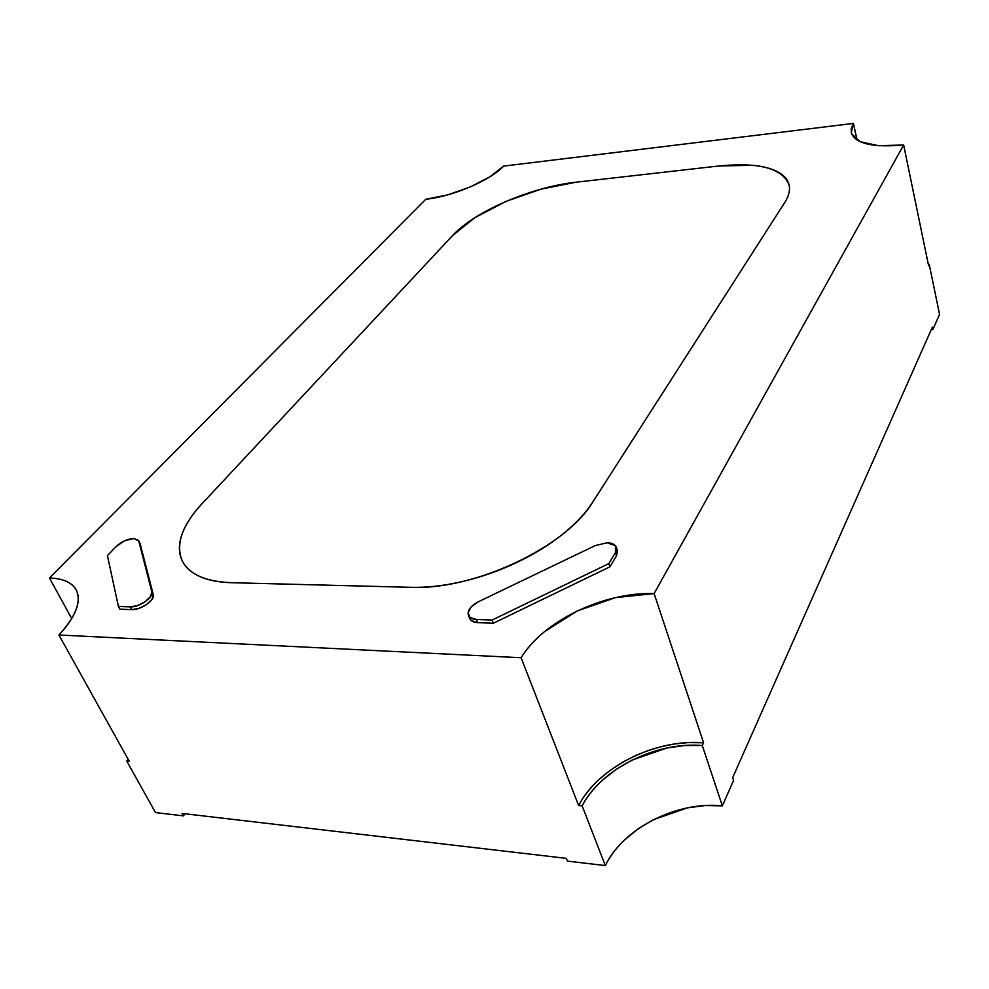 <?xml version="1.0" encoding="UTF-8"?>
<svg xmlns="http://www.w3.org/2000/svg" width="989" height="989" viewBox="0 0 989 989"><rect width="100%" height="100%" fill="white"/><g stroke="black" fill="none" stroke-linecap="round" stroke-linejoin="round"><path stroke-width="1.48" d="M617.284 550.057L616.543 555.769L615.455 552.579L616.345 547.3C615.183 544.432 612.104 542.924 607.135 542.776L595.341 545.545L607.135 542.776L615.418 545.681L615.455 552.579L616.543 555.769L609.929 566.821L608.828 563.619L615.455 552.579L608.828 563.619L609.929 566.821L493.326 623.243L492.077 620.054L608.828 563.619L492.077 620.054L493.326 623.243L477.749 622.65L476.488 619.485C472.223 619.262 469.528 617.878 468.39 615.331C467.253 610.46 470.591 605.936 478.392 601.745L595.341 545.545L478.392 601.745L471.221 606.826L468.069 612.723L470.022 617.482L476.488 619.485L492.077 620.054L476.488 619.485L477.749 622.65L471.283 620.635L469.515 618.125M140.117 543.641L153.283 594.661L151.997 599.322L146.669 604.464L139.053 608.359L131.76 609.644L119.867 609.199L118.396 606.418L130.288 606.863L131.76 609.644C140.549 610.337 155.285 600.014 153.283 594.661L151.849 591.879L138.757 540.971L153.283 594.661L151.849 591.879C153.851 597.22 139.09 607.543 130.288 606.863L131.76 609.644L119.867 609.199L118.396 606.418L107.43 555.558L116.269 546.435C121.585 541.552 127.47 538.906 133.948 538.486L124.663 540.773L116.269 546.435L107.43 555.558L118.396 606.418L130.288 606.863L137.595 605.565L145.21 601.671L150.563 596.528L151.849 591.879L138.757 540.971L133.948 538.486L138.559 540.439L140.117 543.641L138.559 540.439M931.255 329.671L932.837 329.572L939.55 314.391L929.24 264.434L928.35 264.496L929.24 264.434L928.609 265.757L929.24 264.434L939.55 314.391L932.837 329.572L931.255 329.671M155.483 812.575L183.41 815.863L185.017 813.774L183.41 815.863L182.075 813.44L183.41 815.863L155.483 812.575L126.716 761.023L129.25 761.27L126.716 761.023L155.483 812.575M567.439 861.11L605.317 865.573C609.953 856.264 616.431 847.647 624.764 839.735L638.189 828.794L653.482 819.658L687.491 807.84L705.108 805.541L722.341 805.85L733.578 780.408L732.676 777.614L733.578 780.408L722.341 805.85C676.995 801.028 623.317 828.028 605.317 865.573L582.15 805.862C587.033 796.664 593.783 788.122 602.4 780.247L616.246 769.318L631.959 760.133L666.771 748.03L684.734 745.508L702.289 745.521L703.587 742.776L687.961 742.603L674.721 743.951L661.282 746.621L648.154 750.515L635.445 755.608L623.218 761.851L609.805 770.579L599.717 778.887C590.754 787.071 583.72 795.947 578.614 805.516L582.15 805.862C601.139 768.787 656.177 741.527 702.289 745.521L722.341 805.85L702.289 745.521L703.587 742.776C655.62 738.672 598.456 766.945 578.614 805.516L521.104 657.734L58.907 635L129.25 761.27L58.907 635L521.104 657.734C543.567 620.647 604.254 591.793 654.125 593.585L703.587 742.776L654.125 593.585L903.649 145C872.619 147.72 855.151 143.628 851.245 132.711L853.408 123.427L857.08 140.055L853.408 123.427L503.574 166.115C490.828 180.233 452.814 196.514 425.789 199.259L49.45 578.009L71.703 618.545L49.45 578.009C62.913 578.429 71.801 582.373 76.128 589.84C81.716 601.201 75.98 616.246 58.907 635C66.127 627.36 71.369 620.066 74.608 613.093C77.834 606.146 78.935 600.051 77.896 594.797C76.845 589.555 73.841 585.488 68.896 582.62C63.939 579.752 57.461 578.219 49.45 578.009L425.789 199.259L447.498 194.92L470.109 187.008L489.876 176.846L503.574 166.115L853.408 123.427L851.183 128.867L851.578 133.849L860.232 141.724L878.442 145.704L903.649 145L654.125 593.585L615.492 597.616L577.255 610.93L544.296 631.835C534.592 639.883 526.853 648.512 521.104 657.734L578.614 805.516L582.15 805.862L605.317 865.573L567.439 861.11L566.326 858.365L567.439 861.11M182.075 813.44L566.326 858.365L182.075 813.44M128.137 759.268L126.716 761.023L128.137 759.268M732.676 777.614L932.343 327.211L932.837 329.572L932.343 327.211L732.676 777.614M928.609 265.757L903.649 145L928.609 265.757M231.438 582.706C205.601 581.606 189.22 574.374 182.297 561.01C175.399 544.568 181.914 525.53 201.855 503.896L452.603 235.53C474.868 211.164 531.464 186.958 576.278 182.174L718.818 165.991C758.847 162.023 782.25 168.254 789.037 184.671C790.335 189.987 788.901 195.909 784.771 202.461L592.745 502.078C566.474 546.633 474.547 590.408 410.781 587.318L231.438 582.706C217.543 582.311 206.231 579.888 197.491 575.425C188.812 570.937 183.249 564.917 180.814 557.363C178.403 549.797 179.071 541.391 182.817 532.107C186.575 522.847 192.917 513.452 201.855 503.896L452.603 235.53L474.967 217.605L505.911 201.435L541.218 189.084L576.278 182.174L718.818 165.991L752.604 165.299C762.766 166.251 771.024 168.377 777.403 171.678C783.77 174.979 787.64 179.293 789.012 184.597C790.372 189.913 788.95 195.871 784.771 202.461L592.745 502.078C585.698 513.093 575.524 523.923 562.247 534.53C548.907 545.149 533.504 554.582 516.073 562.828C498.592 571.049 480.666 577.292 462.259 581.581C443.876 585.822 426.716 587.726 410.781 587.318L231.438 582.706C205.601 581.606 189.22 574.374 182.297 561.01C175.399 544.568 181.914 525.53 201.855 503.896C192.917 513.452 186.575 522.847 182.817 532.107C179.071 541.391 178.403 549.797 180.814 557.363C183.249 564.917 188.812 570.937 197.491 575.425C206.231 579.888 217.543 582.311 231.438 582.706L410.781 587.318C426.716 587.726 443.876 585.822 462.259 581.581C480.666 577.292 498.592 571.049 516.073 562.828C533.504 554.582 548.907 545.149 562.247 534.53C575.524 523.923 585.698 513.093 592.745 502.078C566.474 546.633 474.547 590.408 410.781 587.318L231.438 582.706M468.526 615.69L469.651 618.484C470.789 621.018 473.496 622.415 477.749 622.65L493.326 623.243L609.929 566.821L616.543 555.769L617.433 550.477L616.555 547.906M718.818 165.991C758.847 162.023 782.25 168.254 789.037 184.671C790.335 189.987 788.901 195.909 784.771 202.461C788.95 195.871 790.372 189.913 789.012 184.597C787.64 179.293 783.77 174.979 777.403 171.678C771.024 168.377 762.766 166.251 752.604 165.299L718.818 165.991L576.278 182.174L541.218 189.084L505.911 201.435L474.967 217.605L452.603 235.53C474.868 211.164 531.464 186.958 576.278 182.174L718.818 165.991M452.603 235.53L201.855 503.896L452.603 235.53M592.745 502.078L784.771 202.461L592.745 502.078"/></g></svg>
